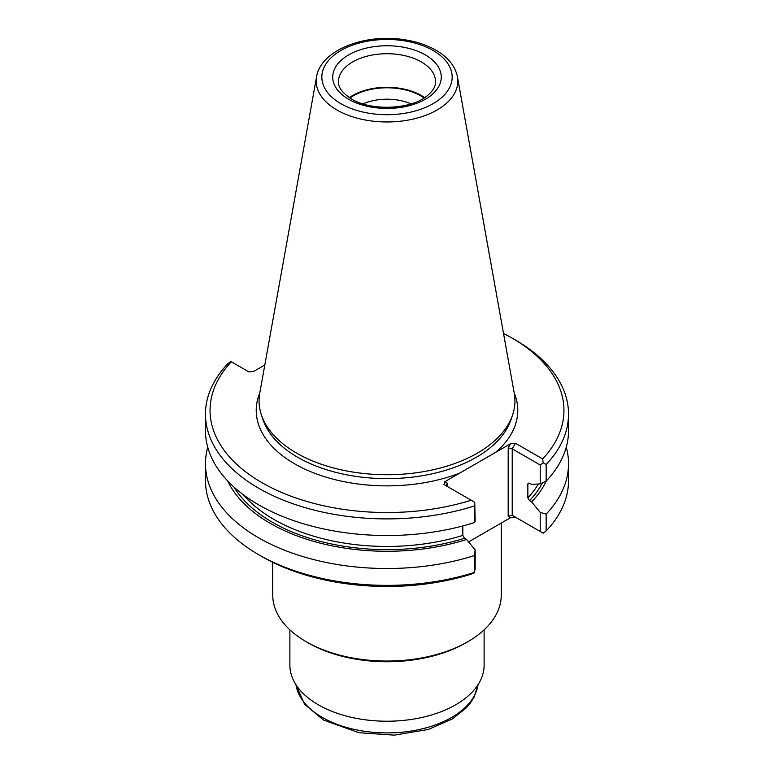<?xml version="1.0" encoding="UTF-8"?>
<svg xmlns="http://www.w3.org/2000/svg" width="774" height="774" viewBox="0 0 774 774"><rect width="100%" height="100%" fill="white"/><g stroke="black" fill="none" stroke-linecap="round" stroke-linejoin="round"><path stroke-width="1.16" d="M411.004 103.89A39.522 22.814 0 0 0 362.996 103.89M424.084 98.008A47.698 27.545 0 0 0 349.916 98.008M424.665 97.64A48.559 28.038 0 0 0 349.335 97.64M316.556 76.858L259.745 393.25A127.933 73.859 0 0 0 261.38 414.854A127.933 73.859 0 0 0 296.539 453.09A127.933 73.859 0 0 0 424.491 471.482A127.933 73.859 0 0 0 512.62 414.854A127.933 73.859 0 0 0 514.255 393.25L457.444 76.858C455.218 66.283 448.32 57.557 436.729 50.658C427.229 45.076 416.064 41.37 403.215 39.542C364.167 33.572 320.697 50.31 316.556 76.858A70.821 40.887 0 0 0 336.922 109.985A70.821 40.887 0 0 0 417.447 117.996A70.821 40.887 0 0 0 457.444 76.858M259.832 392.757A130.777 75.504 0 0 0 294.526 463.752A130.777 75.504 0 0 0 459.621 473.156L495.757 452.297A130.777 75.504 0 0 0 514.168 392.757M468.599 541.906L510.579 517.671L515.455 517.187L512.224 515.32L540.213 531.477L540.213 512.378L531.632 501.92L529.542 500.71L527.849 497.866L527.849 484.108L529.542 483.218L531.632 484.427L540.213 483.866L540.213 465L512.224 448.852L515.455 443.25L542.661 458.953A176.956 102.168 0 0 0 512.127 338.132A176.956 102.168 0 0 0 503.526 333.478M231.339 361.777A176.956 102.168 0 0 0 261.873 482.608A176.956 102.168 0 0 0 471.163 500.236L474.743 502.307L474.317 522.605A181.522 104.8 0 0 1 205.478 430.721L205.478 414.1A181.522 104.8 0 0 1 227.856 363.693L230.836 361.487L248.841 371.888L253.717 371.404L264.814 364.999M471.163 500.236L443.957 484.534L444.798 481.718L447.188 483.102L446.356 484.95L447.178 486.391L447.188 483.102M459.621 473.156L444.798 481.718M515.455 443.25L510.579 443.734L495.757 452.297M233.99 487.107A162.25 93.673 0 0 0 464.497 538.259L466.596 539.468L475.168 549.927L475.168 569.025L474.317 572.45L474.317 555.597L475.168 549.927M474.743 502.307L475.168 521.415L474.317 522.605M464.497 538.259L462.813 535.414L462.813 525.943M528.158 483.257L527.849 484.108A159.957 92.348 180 0 0 528.865 483.005M540.213 483.866L546.144 481.128L546.144 464.506L543.164 462.804L540.213 465M543.164 462.804L542.661 458.953M531.632 501.92A165.085 95.308 0 0 0 546.309 480.964M227.691 480.964A165.085 95.308 0 0 0 466.596 539.468M207.732 447.217A181.522 104.8 0 0 0 205.478 463.713L205.478 480.567A181.522 104.8 0 0 0 258.642 554.677L261.873 556.545A176.956 102.168 0 0 0 471.163 574.173L474.743 572.692M540.213 531.477L543.164 533.18L546.144 530.974L546.144 514.12A181.522 104.8 0 0 0 568.522 463.713A181.522 104.8 0 0 0 566.268 447.217M540.213 512.378L546.144 514.12M512.224 515.32L508.189 516.287L508.189 447.885L512.224 448.852L512.224 515.32L515.455 517.187M205.478 414.1A181.522 104.8 0 0 0 474.317 505.983M546.144 481.128A181.522 104.8 0 0 0 568.522 430.721L568.522 414.1A181.522 104.8 0 0 0 515.358 339.989L512.127 338.132M546.144 464.506A181.522 104.8 0 0 0 568.522 414.1M205.478 463.713A181.522 104.8 0 0 0 474.317 555.597M258.642 554.677A181.522 104.8 0 0 0 474.317 572.45M546.144 530.974A181.522 104.8 0 0 0 568.522 480.567L568.522 463.713M289.882 629.833L289.882 665.156A97.118 56.067 0 0 0 318.327 704.804A97.118 56.067 0 0 0 424.162 716.956A97.118 56.067 0 0 0 484.118 665.156L484.118 629.833M272.738 562.311L272.738 595.08A114.262 65.964 0 0 0 306.204 641.723L308.226 642.894A111.398 64.319 0 0 0 465.774 642.894L467.796 641.723A114.262 65.964 0 0 0 501.262 595.08L501.262 523.05M308.226 642.894L306.204 641.723A114.262 65.964 0 0 0 306.204 641.733A114.262 65.964 0 0 0 467.796 641.723M435.559 81.754A48.559 28.038 0 0 0 387 53.716A48.559 28.038 0 0 0 338.441 81.754C338.47 83.611 337.812 90.113 351.483 98.956C370.698 111.05 409.775 109.656 426.164 96.595C432.608 91.593 435.733 86.64 435.559 81.754M348.619 99.246A54.277 31.337 0 0 0 439.419 85.198A54.277 31.337 0 0 0 372.952 46.817A54.277 31.337 0 0 0 348.619 99.246M340.918 103.687A65.171 37.626 0 0 0 449.946 86.823A65.171 37.626 0 0 0 370.136 40.741A65.171 37.626 0 0 0 340.918 103.687M261.38 414.854L262.928 419.489A126.355 72.95 0 0 0 297.651 457.26A126.355 72.95 0 0 0 424.026 475.42A126.355 72.95 0 0 0 511.072 419.489L512.62 414.854M527.849 497.866A159.957 92.348 0 0 0 538.346 483.992M529.542 500.71A162.25 93.673 0 0 0 542.41 482.86M243.51 494.915A159.957 92.348 0 0 0 462.813 535.414M508.189 447.885L510.579 443.734M510.579 517.671L508.189 516.287M295.929 684.632A91.409 52.777 0 0 0 322.371 717.45A91.409 52.777 0 0 0 418.347 729.708A91.409 52.777 0 0 0 478.071 684.632M478.119 684.555L473.988 697.297L469.973 703.537L466.325 707.813L452.567 718.804L428.312 729.466L394.159 735.155L358.923 732.697L323.551 720.072L304.54 704.195L295.881 684.555"/></g></svg>
